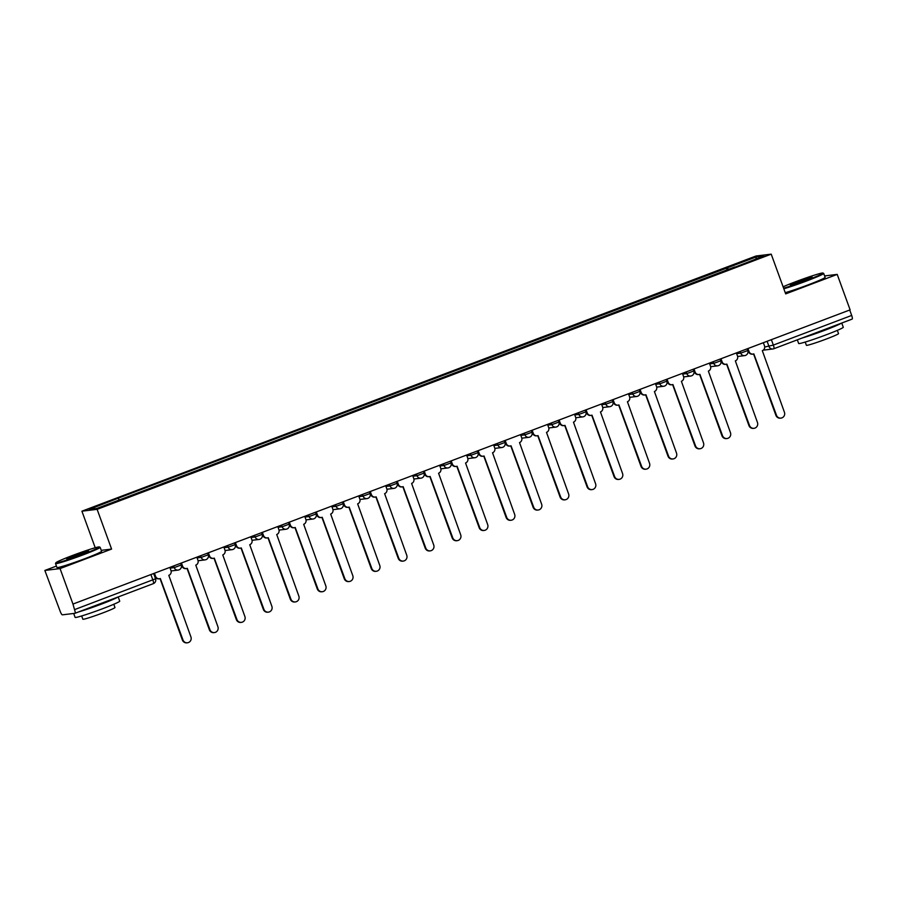 <?xml version="1.0" encoding="UTF-8"?>
<svg xmlns="http://www.w3.org/2000/svg" width="897" height="897" viewBox="0 0 897 897"><rect width="100%" height="100%" fill="white"/><g stroke="black" fill="none" stroke-linecap="round" stroke-linejoin="round"><path stroke-width="1.35" d="M56.433 566.063L44.85 570.447L60.211 611.384A3.801 0.863 -110.7 0 0 62.398 614.837L74.944 613.313A3.801 0.863 -110.7 0 0 74.989 613.301A3.801 0.863 -110.7 0 0 74.529 609.635L155.551 578.789L153.634 573.519M95.217 547.742L81.919 511.189L97.123 509.339L771.218 254.154L785.682 293.891L837.215 274.392L850.121 309.857L72.971 604.062L60.054 568.586L111.587 549.076L97.123 509.339M771.218 254.154L756.014 256.004L81.919 511.189M72.971 604.062L74.529 609.635M44.85 570.447L60.054 568.586M837.215 274.392L824.601 275.928M849.717 310.003L851.69 315.43A3.801 0.863 69.3 0 1 852.15 319.097A3.801 0.863 69.3 0 1 852.105 319.108L773.853 348.731M728.487 269.605L727.377 267.844L756.429 256.845L763.874 255.937L734.856 267.194M727.377 267.844L117.272 498.541L89.251 509.406L96.708 508.498L734.822 266.936M101.238 550.343L111.587 549.076M727.119 270.12L726.335 267.968M118.314 498.418L119.279 499.954M756.429 256.845L755.857 258.975M747.952 348.529L749.085 351.624A3.801 3.689 83 0 0 753.839 353.878L776.477 415.266A4.373 4.25 83 0 0 780.984 418.103A4.373 4.25 83 0 0 784.427 412.261L762.315 350.671A3.801 3.689 83 0 0 764.468 345.793L763.347 342.71M780.984 418.103L780.412 418.17A4.373 4.25 -97 0 1 775.905 415.345L753.57 353.967M752.998 354.091L752.426 354.158A3.801 3.689 -97 0 1 748.502 351.691L747.425 348.731M720.975 358.744L722.107 361.839A3.801 3.689 83 0 0 726.862 364.092L749.5 425.481A4.373 4.25 83 0 0 754.007 428.318A4.373 4.25 83 0 0 757.449 422.465L735.338 360.886A3.801 3.689 83 0 0 737.491 356.008L736.37 352.913M754.007 428.318L753.435 428.385A4.373 4.25 -97 0 1 748.928 425.548L726.592 364.182M726.021 364.294L725.449 364.373A3.801 3.689 -97 0 1 721.524 361.906L720.448 358.946M693.998 368.959L695.13 372.053A3.801 3.689 83 0 0 699.884 374.307L722.522 435.695A4.373 4.25 83 0 0 727.03 438.521A4.373 4.25 83 0 0 730.472 432.679L708.361 371.1A3.801 3.689 83 0 0 710.514 366.223L709.392 363.128M727.03 438.521L726.458 438.599A4.373 4.25 -97 0 1 721.95 435.763L699.604 374.397M699.043 374.509L698.471 374.576A3.801 3.689 -97 0 1 694.547 372.12L693.471 369.16M783.597 288.184A23.176 1.267 -20 0 0 806.594 280.346A23.176 1.267 -20 0 0 822.908 273.024A23.176 1.267 -20 0 0 795.774 281.669A23.176 1.267 -20 0 0 783.103 286.816M822.908 273.024L823.637 273.372A23.748 1.289 160 0 1 823.693 273.417A23.748 1.289 160 0 1 806.919 280.862A23.748 1.289 160 0 1 783.81 288.767M798.476 281.333A11.583 0.628 160 0 1 812.065 277.083A11.583 0.628 160 0 1 803.891 280.683A11.583 0.628 160 0 1 790.324 284.999A11.583 0.628 160 0 1 798.476 281.333M810.697 277.879A11.022 0.605 -20 0 0 798.812 281.86A11.022 0.605 -20 0 0 791.894 284.73M841.745 323.032L843.281 327.248A23.748 1.289 160 0 1 826.507 334.693A23.748 1.289 160 0 1 798.655 343.484L797.332 339.851M841.285 323.212A23.748 1.289 160 0 1 824.892 330.231A23.748 1.289 160 0 1 802.109 338.034M837.338 330.365L838.527 333.617A17.099 0.931 160 0 1 826.451 338.976A17.099 0.931 160 0 1 806.403 345.311L805.214 342.06M823.693 273.417L825.117 277.341A23.748 1.289 160 0 1 808.354 284.786A23.748 1.289 160 0 1 785.245 292.68M829.086 327.82A12.917 0.706 160 0 1 822.358 330.545A12.917 0.706 160 0 1 814.297 333.426M72.231 555.579A23.176 1.267 -20 0 0 55.872 562.767A23.176 1.267 -20 0 0 83.04 554.256A23.176 1.267 -20 0 0 99.354 546.935A23.176 1.267 -20 0 0 72.231 555.579M99.354 546.935L100.083 547.271A23.748 1.289 160 0 1 100.139 547.327A23.748 1.289 160 0 1 83.376 554.772A23.748 1.289 160 0 1 55.524 563.574A23.748 1.289 160 0 1 55.524 563.495L55.872 562.767M74.933 555.243A11.583 0.628 160 0 1 88.523 550.993A11.583 0.628 160 0 1 80.338 554.581A11.583 0.628 160 0 1 66.782 558.909A11.583 0.628 160 0 1 74.933 555.243M87.155 551.79A11.022 0.605 -20 0 0 75.258 555.759A11.022 0.605 -20 0 0 68.34 558.64M118.202 596.942L119.727 601.158A23.748 1.289 160 0 1 102.964 608.592A23.748 1.289 160 0 1 75.113 617.394L73.677 613.458M117.731 597.122A23.748 1.289 160 0 1 101.339 604.141A23.748 1.289 160 0 1 78.555 611.945M113.796 604.275L114.973 607.527A17.099 0.931 160 0 1 102.908 612.886A17.099 0.931 160 0 1 82.849 619.222L81.661 615.97M100.139 547.327L101.574 551.251A23.748 1.289 160 0 1 84.8 558.696A23.748 1.289 160 0 1 56.948 567.487L55.524 563.574M105.532 601.73A12.917 0.706 160 0 1 98.816 604.455A12.917 0.706 160 0 1 90.754 607.336M667.02 379.173L668.153 382.257A3.801 3.689 83 0 0 672.907 384.521L695.545 445.91A4.373 4.25 83 0 0 700.052 448.735A4.373 4.25 83 0 0 703.495 442.894L681.384 381.315A3.801 3.689 83 0 0 683.536 376.437L682.415 373.343M700.052 448.735L699.481 448.803A4.373 4.25 -97 0 1 694.973 445.977L672.627 384.611M672.066 384.723L671.494 384.791A3.801 3.689 -97 0 1 667.57 382.335L666.493 379.364M640.043 389.376L641.176 392.471A3.801 3.689 83 0 0 645.93 394.725L668.568 456.125A4.373 4.25 83 0 0 673.075 458.95A4.373 4.25 83 0 0 676.517 453.108L654.406 391.518A3.801 3.689 83 0 0 656.559 386.652L655.438 383.557M673.075 458.95L672.503 459.017A4.373 4.25 -97 0 1 667.996 456.192L645.649 394.826M645.089 394.938L644.517 395.005A3.801 3.689 -97 0 1 640.593 392.55L639.516 389.578M613.066 399.591L614.198 402.686A3.801 3.689 83 0 0 618.952 404.939L641.59 466.328A4.373 4.25 83 0 0 646.098 469.165A4.373 4.25 83 0 0 649.54 463.323L627.429 401.733A3.801 3.689 83 0 0 629.582 396.866L628.461 393.772M646.098 469.165L645.515 469.232A4.373 4.25 -97 0 1 641.019 466.406L618.672 405.029M618.111 405.152L617.54 405.22A3.801 3.689 -97 0 1 613.615 402.753L612.539 399.793M586.089 409.806L587.221 412.9A3.801 3.689 83 0 0 591.975 415.154L614.613 476.542A4.373 4.25 83 0 0 619.121 479.379A4.373 4.25 83 0 0 622.563 473.538L600.452 411.947A3.801 3.689 83 0 0 602.605 407.07L601.483 403.975M619.121 479.379L618.538 479.447A4.373 4.25 -97 0 1 614.041 476.61L591.695 415.244M591.134 415.367L590.562 415.434A3.801 3.689 -97 0 1 586.638 412.968L585.562 410.007M559.111 420.02L560.244 423.115A3.801 3.689 83 0 0 564.998 425.369L587.636 486.757A4.373 4.25 83 0 0 592.143 489.583A4.373 4.25 83 0 0 595.586 483.741L573.475 422.162A3.801 3.689 83 0 0 575.627 417.284L574.506 414.19M592.143 489.583L591.56 489.661A4.373 4.25 -97 0 1 587.053 486.824L564.718 425.458M564.157 425.57L563.585 425.649A3.801 3.689 -97 0 1 559.661 423.182L558.584 420.222M532.134 430.235L533.267 433.329A3.801 3.689 83 0 0 538.021 435.583L560.659 496.972A4.373 4.25 83 0 0 565.166 499.797A4.373 4.25 83 0 0 568.608 493.955L546.497 432.376A3.801 3.689 83 0 0 548.65 427.499L547.529 424.404M565.166 499.797L564.583 499.876A4.373 4.25 -97 0 1 560.076 497.039L537.74 435.673M537.18 435.785L536.608 435.852A3.801 3.689 -97 0 1 532.683 433.397L531.607 430.437M505.157 440.449L506.289 443.533A3.801 3.689 83 0 0 511.043 445.798L533.681 507.186A4.373 4.25 83 0 0 538.189 510.012A4.373 4.25 83 0 0 541.631 504.17L519.52 442.58A3.801 3.689 83 0 0 521.673 437.714L520.552 434.619M538.189 510.012L537.606 510.079A4.373 4.25 -97 0 1 533.098 507.254L510.763 445.887M510.202 446L509.631 446.067A3.801 3.689 -97 0 1 505.706 443.611L504.63 440.64M478.179 450.653L479.312 453.747A3.801 3.689 83 0 0 484.066 456.001L506.704 517.39A4.373 4.25 83 0 0 511.212 520.226A4.373 4.25 83 0 0 514.654 514.385L492.531 452.794A3.801 3.689 83 0 0 494.696 447.928L493.574 444.834M511.212 520.226L510.628 520.294A4.373 4.25 -97 0 1 506.121 517.468L483.786 456.102M483.225 456.214L482.653 456.281A3.801 3.689 -97 0 1 478.729 453.826L477.653 450.855M451.202 460.867L452.335 463.962A3.801 3.689 83 0 0 457.089 466.216L479.727 527.604A4.373 4.25 83 0 0 484.234 530.441A4.373 4.25 83 0 0 487.676 524.599L465.554 463.009A3.801 3.689 83 0 0 467.718 458.132L466.597 455.048M484.234 530.441L483.651 530.508A4.373 4.25 -97 0 1 479.144 527.683L456.808 466.305M456.248 466.429L455.676 466.496A3.801 3.689 -97 0 1 451.752 464.029L450.675 461.069M424.225 471.082L425.357 474.177A3.801 3.689 83 0 0 430.112 476.43L452.75 537.819A4.373 4.25 83 0 0 457.257 540.656A4.373 4.25 83 0 0 460.699 534.814L438.577 473.224A3.801 3.689 83 0 0 440.741 468.346L439.62 465.251M457.257 540.656L456.674 540.723A4.373 4.25 -97 0 1 452.166 537.886L429.831 476.52M429.271 476.632L428.699 476.711A3.801 3.689 -97 0 1 424.774 474.244L423.698 471.284M397.248 481.297L398.38 484.391A3.801 3.689 83 0 0 403.134 486.645L425.772 548.033A4.373 4.25 83 0 0 430.28 550.859A4.373 4.25 83 0 0 433.722 545.017L411.6 483.438A3.801 3.689 83 0 0 413.764 478.561L412.642 475.466M430.28 550.859L429.697 550.937A4.373 4.25 -97 0 1 425.189 548.101L402.854 486.735M402.293 486.847L401.721 486.925A3.801 3.689 -97 0 1 397.797 484.458L396.721 481.498M370.27 491.511L371.403 494.606A3.801 3.689 83 0 0 376.157 496.86L398.795 558.248A4.373 4.25 83 0 0 403.302 561.073A4.373 4.25 83 0 0 406.745 555.232L384.622 493.653A3.801 3.689 83 0 0 386.786 488.775L385.665 485.681M403.302 561.073L402.719 561.152A4.373 4.25 -97 0 1 398.212 558.315L375.877 496.949M375.316 497.061L374.744 497.129A3.801 3.689 -97 0 1 370.82 494.673L369.743 491.713M343.293 501.726L344.426 504.809A3.801 3.689 83 0 0 349.18 507.074L371.818 568.463A4.373 4.25 83 0 0 376.325 571.288A4.373 4.25 83 0 0 379.767 565.446L357.645 503.856A3.801 3.689 83 0 0 359.809 498.99L358.688 495.895M376.325 571.288L375.742 571.355A4.373 4.25 -97 0 1 371.235 568.53L348.899 507.164M348.339 507.276L347.767 507.343A3.801 3.689 -97 0 1 343.843 504.888L342.766 501.916M316.316 511.929L317.437 515.024A3.801 3.689 83 0 0 322.202 517.277L344.84 578.666A4.373 4.25 83 0 0 349.348 581.503A4.373 4.25 83 0 0 352.79 575.661L330.668 514.071A3.801 3.689 83 0 0 332.832 509.204L331.711 506.11M349.348 581.503L348.765 581.57A4.373 4.25 -97 0 1 344.257 578.744L321.922 517.378M321.361 517.491L320.79 517.558A3.801 3.689 -97 0 1 316.865 515.102L315.789 512.131M289.339 522.144L290.46 525.238A3.801 3.689 83 0 0 295.225 527.492L317.863 588.881A4.373 4.25 83 0 0 322.371 591.717A4.373 4.25 83 0 0 325.813 585.876L303.691 524.285A3.801 3.689 83 0 0 305.855 519.408L304.733 516.324M322.371 591.717L321.788 591.785A4.373 4.25 -97 0 1 317.28 588.959L294.945 527.582M294.384 527.705L293.812 527.772A3.801 3.689 -97 0 1 289.888 525.306L288.812 522.346M262.361 532.358L263.483 535.453A3.801 3.689 83 0 0 268.248 537.707L290.886 599.095A4.373 4.25 83 0 0 295.393 601.932A4.373 4.25 83 0 0 298.836 596.09L276.713 534.5A3.801 3.689 83 0 0 278.877 529.622L277.756 526.528M295.393 601.932L294.81 601.999A4.373 4.25 -97 0 1 290.303 599.162L267.968 537.796M267.407 537.908L266.835 537.987A3.801 3.689 -97 0 1 262.911 535.52L261.834 532.56M235.384 542.573L236.505 545.668A3.801 3.689 83 0 0 241.271 547.921L263.909 609.31A4.373 4.25 83 0 0 268.416 612.135A4.373 4.25 83 0 0 271.858 606.294L249.736 544.714A3.801 3.689 83 0 0 251.9 539.837L250.779 536.742M268.416 612.135L267.833 612.214A4.373 4.25 -97 0 1 263.326 609.377L240.99 548.011M240.43 548.123L239.858 548.202A3.801 3.689 -97 0 1 235.933 545.735L234.857 542.775M208.407 552.787L209.528 555.882A3.801 3.689 83 0 0 214.293 558.136L236.931 619.524A4.373 4.25 83 0 0 241.439 622.35A4.373 4.25 83 0 0 244.881 616.508L222.759 554.929A3.801 3.689 83 0 0 224.923 550.052L223.802 546.957M241.439 622.35L240.856 622.428A4.373 4.25 -97 0 1 236.348 619.592L214.013 558.226M213.452 558.338L212.881 558.405A3.801 3.689 -97 0 1 208.956 555.949L207.88 552.989M181.429 562.991L182.551 566.085A3.801 3.689 83 0 0 187.316 568.339L209.954 629.739A4.373 4.25 83 0 0 214.461 632.564A4.373 4.25 83 0 0 217.904 626.723L195.781 565.132A3.801 3.689 83 0 0 197.945 560.266L196.824 557.172M214.461 632.564L213.878 632.632A4.373 4.25 -97 0 1 209.371 629.806L187.036 568.44M186.475 568.552L185.903 568.62A3.801 3.689 -97 0 1 181.979 566.164L180.902 563.193M154.452 573.205L155.573 576.3A3.801 3.689 83 0 0 160.339 578.554L182.977 639.942A4.373 4.25 83 0 0 187.484 642.779A4.373 4.25 83 0 0 190.926 636.937L168.804 575.347A3.801 3.689 83 0 0 170.968 570.481L169.847 567.386M187.484 642.779L186.901 642.846A4.373 4.25 -97 0 1 182.394 640.021L160.058 578.643M159.498 578.767L158.926 578.834A3.801 3.689 -97 0 1 155.002 576.367L153.925 573.407M170.116 568.115L174.209 567.622L181.239 565.009L180.611 563.305M197.093 557.912L201.186 557.407L208.216 554.795L207.588 553.09M224.071 547.697L228.163 547.192L235.193 544.591L234.566 542.876M251.048 537.482L255.14 536.978L262.171 534.377L261.543 532.672M278.025 527.268L282.118 526.774L289.148 524.162L288.52 522.458M305.002 517.053L309.095 516.56L316.125 513.947L315.497 512.243M331.98 506.85L336.072 506.345L343.103 503.733L342.475 502.028M358.957 496.635L363.05 496.131L370.08 493.518L369.452 491.814M385.934 486.421L390.027 485.916L397.057 483.315L396.429 481.599M412.912 476.206L417.004 475.702L424.034 473.1L423.406 471.396M439.889 465.992L443.981 465.498L451.012 462.886L450.384 461.181M466.866 455.777L470.959 455.284L477.989 452.671L477.361 450.967M493.843 445.574L497.936 445.069L504.966 442.456L504.338 440.752M520.821 435.359L524.913 434.854L531.943 432.242L531.316 430.538M547.798 425.144L551.89 424.64L558.921 422.038L558.293 420.323M574.775 414.93L578.868 414.425L585.898 411.824L585.281 410.12M601.752 404.715L605.845 404.222L612.875 401.609L612.259 399.905M628.73 394.501L632.822 394.007L639.853 391.395L639.236 389.69M655.707 384.297L659.8 383.793L666.83 381.18L666.213 379.476M682.684 374.083L686.777 373.578L693.807 370.977L693.19 369.261M709.662 363.868L713.754 363.363L720.784 360.762L720.168 359.058M736.639 353.653L740.731 353.16L747.762 350.548L747.145 348.843M150.898 574.551L152.871 579.978A3.801 0.863 -110.7 0 1 153.331 583.644A3.801 0.863 -110.7 0 1 153.286 583.655L75.034 613.279M764.704 347.027L773.349 345.087L851.69 315.43M767.103 341.286L769.009 346.511A3.801 3.689 -97 0 0 772.922 348.967A3.801 3.801 0 0 0 773.808 348.754A3.801 0.863 -110.7 0 0 773.349 345.087L771.375 339.66M173.603 565.962L174.209 567.622A3.801 3.689 83 0 0 178.963 569.875M200.58 555.748L201.186 557.407A3.801 3.689 83 0 0 205.94 559.661M227.558 545.533L228.163 547.192A3.801 3.689 83 0 0 232.917 549.446M254.535 535.318L255.14 536.978A3.801 3.689 83 0 0 259.895 539.243M281.512 525.104L282.118 526.774A3.801 3.689 83 0 0 286.872 529.028M308.49 514.9L309.095 516.56A3.801 3.689 83 0 0 313.849 518.814M335.467 504.686L336.072 506.345A3.801 3.689 83 0 0 340.826 508.599M362.444 494.471L363.05 496.131A3.801 3.689 83 0 0 367.804 498.384M389.421 484.257L390.027 485.916A3.801 3.689 83 0 0 394.781 488.17M416.399 474.042L417.004 475.702A3.801 3.689 83 0 0 421.758 477.966M443.376 463.839L443.981 465.498A3.801 3.689 83 0 0 448.735 467.752M470.353 453.624L470.959 455.284A3.801 3.689 83 0 0 475.713 457.537M497.33 443.41L497.936 445.069A3.801 3.689 83 0 0 502.69 447.323M524.308 433.195L524.913 434.854A3.801 3.689 83 0 0 529.667 437.108M551.285 422.98L551.89 424.64A3.801 3.689 83 0 0 556.645 426.894M578.262 412.766L578.868 414.425A3.801 3.689 83 0 0 583.622 416.69M605.24 402.562L605.845 404.222A3.801 3.689 83 0 0 610.599 406.476M632.217 392.348L632.822 394.007A3.801 3.689 83 0 0 637.576 396.261M659.194 382.133L659.8 383.793A3.801 3.689 83 0 0 664.554 386.046M686.171 371.919L686.777 373.578A3.801 3.689 83 0 0 691.531 375.832M713.149 361.704L713.754 363.363A3.801 3.689 83 0 0 718.508 365.617M740.126 351.489L740.731 353.16A3.801 3.689 83 0 0 745.485 355.414M763.246 350.155L772.922 348.967A3.801 3.689 -97 0 0 773.763 348.765A3.801 0.863 -110.7 0 0 773.808 348.754L852.15 319.097M749.085 351.624L748.502 351.691M776.477 415.266L775.905 415.345M722.107 361.839L721.524 361.906M749.5 425.481L748.928 425.548M695.13 372.053L694.547 372.12M722.522 435.695L721.95 435.763M668.153 382.257L667.57 382.335M695.545 445.91L694.973 445.977M641.176 392.471L640.593 392.55M668.568 456.125L667.996 456.192M614.198 402.686L613.615 402.753M641.59 466.328L641.019 466.406M587.221 412.9L586.638 412.968M614.613 476.542L614.041 476.61M560.244 423.115L559.661 423.182M587.636 486.757L587.053 486.824M533.267 433.329L532.683 433.397M560.659 496.972L560.076 497.039M506.289 443.533L505.706 443.611M533.681 507.186L533.098 507.254M479.312 453.747L478.729 453.826M506.704 517.39L506.121 517.468M452.335 463.962L451.752 464.029M479.727 527.604L479.144 527.683M425.357 474.177L424.774 474.244M452.75 537.819L452.166 537.886M398.38 484.391L397.797 484.458M425.772 548.033L425.189 548.101M371.403 494.606L370.82 494.673M398.795 558.248L398.212 558.315M344.426 504.809L343.843 504.888M371.818 568.463L371.235 568.53M317.437 515.024L316.865 515.102M344.84 578.666L344.257 578.744M290.46 525.238L289.888 525.306M317.863 588.881L317.28 588.959M263.483 535.453L262.911 535.52M290.886 599.095L290.303 599.162M236.505 545.668L235.933 545.735M263.909 609.31L263.326 609.377M209.528 555.882L208.956 555.949M236.931 619.524L236.348 619.592M182.551 566.085L181.979 566.164M209.954 629.739L209.371 629.806M155.573 576.3L155.002 576.367M182.977 639.942L182.394 640.021M737.637 356.479L744.656 355.616A3.801 3.801 0 0 0 747.762 350.548M710.659 366.682L717.678 365.83A3.801 3.801 0 0 0 720.784 360.762M683.682 376.897L690.701 376.045A3.801 3.801 0 0 0 693.807 370.977M656.705 387.112L663.724 386.259A3.801 3.801 0 0 0 666.83 381.18M629.728 397.326L636.747 396.463A3.801 3.801 0 0 0 639.853 391.395M602.75 407.541L609.769 406.677A3.801 3.801 0 0 0 612.875 401.609M575.773 417.744L582.792 416.892A3.801 3.801 0 0 0 585.898 411.824M548.785 427.959L555.815 427.107A3.801 3.801 0 0 0 558.921 422.038M521.807 438.173L528.838 437.321A3.801 3.801 0 0 0 531.943 432.242M494.83 448.388L501.86 447.536A3.801 3.801 0 0 0 504.966 442.456M467.853 458.602L474.883 457.739A3.801 3.801 0 0 0 477.989 452.671M440.876 468.817L447.906 467.954A3.801 3.801 0 0 0 451.012 462.886M413.898 479.02L420.917 478.168A3.801 3.801 0 0 0 424.034 473.1M386.921 489.235L393.94 488.383A3.801 3.801 0 0 0 397.057 483.315M359.944 499.45L366.963 498.597A3.801 3.801 0 0 0 370.08 493.518M332.966 509.664L339.985 508.801A3.801 3.801 0 0 0 343.103 503.733M305.989 519.879L313.008 519.015A3.801 3.801 0 0 0 316.125 513.947M279.012 530.093L286.031 529.23A3.801 3.801 0 0 0 289.148 524.162M252.035 540.297L259.054 539.445A3.801 3.801 0 0 0 262.171 534.377M225.057 550.511L232.076 549.659A3.801 3.801 0 0 0 235.193 544.591M198.08 560.726L205.099 559.874A3.801 3.801 0 0 0 208.216 554.795M171.103 570.941L178.122 570.077A3.801 3.801 0 0 0 181.239 565.009M74.989 613.301L153.331 583.644A3.801 3.801 0 0 0 155.551 578.789"/></g></svg>
